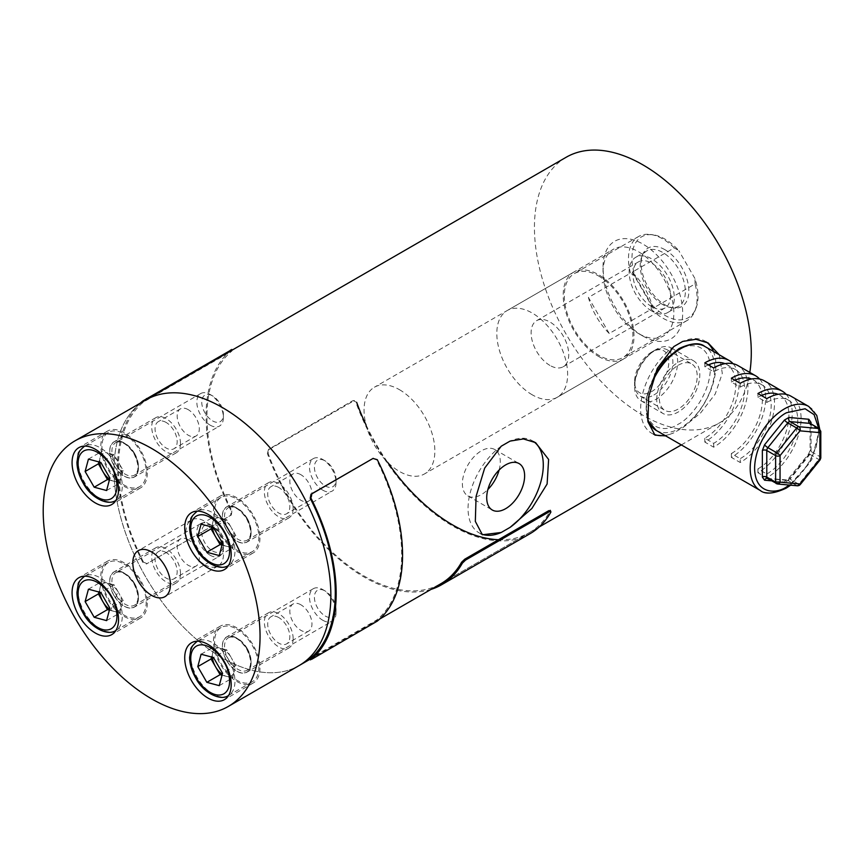 <?xml version="1.0" encoding="UTF-8"?>
<svg xmlns="http://www.w3.org/2000/svg" width="864" height="864" viewBox="0 0 864 864"><rect width="100%" height="100%" fill="white"/><g stroke="black" fill="none" stroke-linecap="round" stroke-linejoin="round"><path stroke-width="0.65" stroke-dasharray="4.32 3.24" d="M143.51 562.162L147.15 563.663L143.51 562.162A153.338 88.528 60 0 1 143.51 402.03L232.016 350.924A153.338 88.528 -120 0 0 232.016 511.067L231.239 515.117L146.254 564.062L230.569 515.398L231.347 511.348A154.591 89.251 60 0 1 231.347 349.866L230.569 350.028M231.034 350.752L232.016 350.924L231.347 349.866M142.841 562.442A154.591 89.251 60 0 1 140.378 403.088M498.474 539.719A153.338 88.528 -120 0 0 529.427 532.591L440.91 583.697A153.338 88.528 60 0 1 268.164 453.449L269.374 449.312L354.456 400.496L352.663 400.766L268.574 449.312L267.376 453.449L268.164 453.449M353.452 400.766L356.67 402.343L353.452 400.766M366.098 425.023A153.338 88.528 -120 0 0 387.58 462.229M529.427 532.591A153.338 88.528 -120 0 0 550.12 511.11L550.249 510.311M431.093 589.367A154.591 89.251 60 0 1 267.376 453.449M530.053 533.682A154.591 89.251 60 0 1 355.882 402.343M145.768 399.978A153.338 88.528 -120 0 0 114.005 470.178A153.338 88.528 -120 0 0 180.943 624.488A153.338 88.528 -120 0 0 299.106 665.572A153.338 88.528 60 0 1 222.437 657.979A153.338 88.528 60 0 1 122.267 522.85A153.338 88.528 60 0 1 145.768 399.978M138.445 597.877A20.336 11.74 60 0 1 134.233 607.187A20.336 11.74 60 0 1 118.562 601.733A20.336 11.74 60 0 1 109.685 581.267A20.336 11.74 60 0 1 113.897 571.957A20.336 11.74 60 0 1 129.568 577.4A20.336 11.74 60 0 1 138.445 597.877M180.49 573.599A20.336 11.74 60 0 1 176.278 582.908A20.336 11.74 60 0 1 160.607 577.465A20.336 11.74 60 0 1 151.718 556.988A20.336 11.74 60 0 1 155.941 547.679A20.336 11.74 60 0 1 171.612 553.133A20.336 11.74 60 0 1 180.49 573.599M251.1 532.829A20.336 11.74 60 0 1 246.888 542.138A20.336 11.74 60 0 1 231.217 536.695A20.336 11.74 60 0 1 222.34 516.218A20.336 11.74 60 0 1 226.552 506.909A20.336 11.74 60 0 1 242.222 512.363A20.336 11.74 60 0 1 251.1 532.829M293.144 508.561A20.336 11.74 60 0 1 288.932 517.871A20.336 11.74 60 0 1 273.262 512.417A20.336 11.74 60 0 1 264.384 491.951A20.336 11.74 60 0 1 268.596 482.641A20.336 11.74 60 0 1 284.267 488.084A20.336 11.74 60 0 1 293.144 508.561M251.1 662.915A20.336 11.74 60 0 1 246.888 672.224A20.336 11.74 60 0 1 231.217 666.781A20.336 11.74 60 0 1 222.34 646.304A20.336 11.74 60 0 1 226.552 636.995A20.336 11.74 60 0 1 242.222 642.449A20.336 11.74 60 0 1 251.1 662.915M293.144 638.647A20.336 11.74 60 0 1 288.932 647.957A20.336 11.74 60 0 1 273.262 642.503A20.336 11.74 60 0 1 264.384 622.037A20.336 11.74 60 0 1 268.596 612.727A20.336 11.74 60 0 1 284.267 618.17A20.336 11.74 60 0 1 293.144 638.647M138.445 467.791A20.336 11.74 60 0 1 134.233 477.101A20.336 11.74 60 0 1 118.562 471.647A20.336 11.74 60 0 1 109.685 451.181A20.336 11.74 60 0 1 113.897 441.871A20.336 11.74 60 0 1 129.568 447.314A20.336 11.74 60 0 1 138.445 467.791M180.49 443.513A20.336 11.74 60 0 1 176.278 452.822A20.336 11.74 60 0 1 160.607 447.379A20.336 11.74 60 0 1 151.718 426.913A20.336 11.74 60 0 1 155.941 417.593A20.336 11.74 60 0 1 171.612 423.047A20.336 11.74 60 0 1 180.49 443.513M204.736 564.71A26.6 15.358 -120 0 0 218.03 566.028A26.6 15.358 -120 0 0 223.538 553.856A26.6 15.358 -120 0 0 204.736 521.273A26.6 15.358 -120 0 0 191.43 519.955A26.6 15.358 -120 0 0 185.922 532.138A26.6 15.358 -120 0 0 204.736 564.71M147.301 602.986A32.854 18.976 60 0 1 140.497 618.03A32.854 18.976 60 0 1 115.171 609.228A32.854 18.976 60 0 1 100.829 576.158A32.854 18.976 60 0 1 107.633 561.114A32.854 18.976 60 0 1 132.959 569.916A32.854 18.976 60 0 1 147.301 602.986M259.956 537.937A32.854 18.976 60 0 1 253.152 552.982A32.854 18.976 60 0 1 227.826 544.18A32.854 18.976 60 0 1 213.484 511.11A32.854 18.976 60 0 1 220.288 496.066A32.854 18.976 60 0 1 245.614 504.878A32.854 18.976 60 0 1 259.956 537.937M259.956 668.023A32.854 18.976 60 0 1 253.152 683.068A32.854 18.976 60 0 1 227.826 674.266A32.854 18.976 60 0 1 213.484 641.196A32.854 18.976 60 0 1 220.288 626.152A32.854 18.976 60 0 1 245.614 634.954A32.854 18.976 60 0 1 259.956 668.023M147.301 472.9A32.854 18.976 60 0 1 140.497 487.944A32.854 18.976 60 0 1 115.171 479.142A32.854 18.976 60 0 1 100.829 446.072A32.854 18.976 60 0 1 107.633 431.028A32.854 18.976 60 0 1 132.959 439.83A32.854 18.976 60 0 1 147.301 472.9M226.552 660.485C233.334 670.756 240.106 674.676 246.888 672.224C252.396 667.58 252.396 659.75 246.888 648.734C240.106 638.464 233.334 634.554 226.552 636.995C221.044 641.639 221.044 649.469 226.552 660.485M322.78 620.255A18.781 10.843 -120 0 0 332.165 621.184A18.781 10.843 -120 0 0 336.053 612.587A18.781 10.843 -120 0 0 322.78 589.594L322.78 589.594A18.781 10.843 -120 0 0 313.384 588.665A18.781 10.843 -120 0 0 310.511 603.709A18.781 10.843 -120 0 0 322.78 620.255M325.231 616.01A15.304 8.834 -120 0 0 336.053 609.757A15.304 8.834 -120 0 0 325.231 591.008L322.78 589.594L325.231 591.008A15.304 8.834 -120 0 0 314.41 597.262A15.304 8.834 -120 0 0 325.231 616.01M236.725 629.057A31.298 18.068 60 0 1 257.159 656.64A31.298 18.068 60 0 1 252.364 681.707A31.298 18.068 60 0 1 236.725 680.162A31.298 18.068 60 0 1 216.281 652.59A31.298 18.068 60 0 1 221.076 627.512A31.298 18.068 60 0 1 236.725 629.057M219.24 685.649L232.513 677.981L234.176 671.792A15.714 9.072 60 0 1 226.314 676.328A15.714 9.072 60 0 1 223.441 675.108A15.714 9.072 60 0 1 222.264 674.352M212.393 657.256A15.714 9.072 60 0 1 212.717 652.763A15.714 9.072 60 0 1 220.568 648.227A15.714 9.072 60 0 1 223.441 649.447A15.714 9.072 60 0 1 231.293 657.742L226.768 649.89L213.484 657.547M235.829 665.593L231.293 657.742A15.714 9.072 60 0 1 234.176 671.792L235.829 665.593L222.556 673.261M226.768 649.89L214.369 646.564L211.572 657.04M201.096 654.232L214.369 646.564M232.513 677.981L222.037 675.184M719.258 354.791L722.304 373.345L715.23 394.027L700.564 412.992L682.69 427.712L673.844 432.832L665.712 435.899M566.19 157.248A153.338 88.528 -120 0 0 542.689 280.12A153.338 88.528 -120 0 0 642.859 415.238A153.338 88.528 -120 0 0 719.528 422.842A153.338 88.528 -120 0 0 749.801 372.427M642.859 336.031L642.859 336.031A56.333 32.519 60 0 1 603.029 267.052A56.333 32.519 60 0 1 642.859 244.048A56.333 32.519 60 0 1 682.69 313.038A56.333 32.519 60 0 1 642.859 336.031L638.431 333.482A50.069 28.912 60 0 1 603.029 272.16A50.069 28.912 60 0 1 613.397 249.242A50.069 28.912 60 0 1 638.431 251.716A50.069 28.912 60 0 1 671.144 295.834A50.069 28.912 60 0 1 663.466 335.956A50.069 28.912 60 0 1 638.431 333.482L642.859 336.031M166.104 552.517A15.649 9.029 -120 0 0 158.285 551.75A15.649 9.029 -120 0 0 155.887 564.289A15.649 9.029 -120 0 0 166.104 578.07A15.649 9.029 -120 0 0 173.934 578.848A15.649 9.029 -120 0 0 176.332 566.309A15.649 9.029 -120 0 0 166.104 552.517M188.233 539.741A15.649 9.029 -120 0 0 180.414 538.974A15.649 9.029 -120 0 0 178.016 551.513A15.649 9.029 -120 0 0 188.233 565.294A15.649 9.029 -120 0 0 196.052 566.071A15.649 9.029 -120 0 0 198.461 553.532A15.649 9.029 -120 0 0 188.233 539.741M278.759 617.566A15.649 9.029 -120 0 0 270.94 616.788A15.649 9.029 -120 0 0 268.542 629.327A15.649 9.029 -120 0 0 278.759 643.118A15.649 9.029 -120 0 0 286.589 643.885A15.649 9.029 -120 0 0 288.986 631.346A15.649 9.029 -120 0 0 278.759 617.566M300.888 604.789A15.649 9.029 -120 0 0 293.069 604.012A15.649 9.029 -120 0 0 290.671 616.55A15.649 9.029 -120 0 0 300.888 630.342A15.649 9.029 -120 0 0 308.718 631.109A15.649 9.029 -120 0 0 311.116 618.57A15.649 9.029 -120 0 0 300.888 604.789M166.104 422.431A15.649 9.029 -120 0 0 158.285 421.664A15.649 9.029 -120 0 0 155.887 434.203A15.649 9.029 -120 0 0 166.104 447.984A15.649 9.029 -120 0 0 173.934 448.762A15.649 9.029 -120 0 0 176.332 436.223A15.649 9.029 -120 0 0 166.104 422.431M188.233 409.666A15.649 9.029 -120 0 0 180.414 408.888A15.649 9.029 -120 0 0 178.016 421.427A15.649 9.029 -120 0 0 188.233 435.208A15.649 9.029 -120 0 0 196.052 435.985A15.649 9.029 -120 0 0 198.461 423.446A15.649 9.029 -120 0 0 188.233 409.666M278.759 487.48A15.649 9.029 -120 0 0 270.94 486.702A15.649 9.029 -120 0 0 268.542 499.241A15.649 9.029 -120 0 0 278.759 513.032A15.649 9.029 -120 0 0 286.589 513.799A15.649 9.029 -120 0 0 288.986 501.271A15.649 9.029 -120 0 0 278.759 487.48M300.888 474.703A15.649 9.029 -120 0 0 293.069 473.926A15.649 9.029 -120 0 0 290.671 486.464A15.649 9.029 -120 0 0 300.888 500.256A15.649 9.029 -120 0 0 308.718 501.034A15.649 9.029 -120 0 0 311.116 488.495A15.649 9.029 -120 0 0 300.888 474.703M532.224 394.805A50.069 28.912 60 0 1 499.511 350.676A50.069 28.912 60 0 1 507.19 310.554A50.069 28.912 60 0 1 532.224 313.038A50.069 28.912 60 0 1 564.937 357.156A50.069 28.912 60 0 1 557.258 397.278A50.069 28.912 60 0 1 532.224 394.805M499.111 470.038A26.806 15.476 120 0 0 494.737 449.518A26.806 15.476 120 0 0 481.334 450.846A26.806 15.476 120 0 0 463.817 474.466A26.806 15.476 120 0 0 467.932 495.947A26.806 15.476 120 0 0 481.334 494.618A26.806 15.476 120 0 0 487.89 489.478M678.262 365.245A26.806 15.476 -60 0 1 691.664 363.917A26.806 15.476 -60 0 1 695.779 385.398A26.806 15.476 -60 0 1 678.262 409.028A26.806 15.476 -60 0 1 664.859 410.346A26.806 15.476 -60 0 1 660.755 388.876A26.806 15.476 -60 0 1 678.262 365.245M653.929 394.967A26.806 15.476 120 0 0 671.436 371.347A26.806 15.476 120 0 0 667.332 349.866A26.806 15.476 120 0 0 653.929 351.194A26.806 15.476 120 0 0 636.412 374.814A26.806 15.476 120 0 0 640.526 396.295A26.806 15.476 120 0 0 653.929 394.967M533.704 441.634A53.201 30.715 120 0 0 532.267 440.716A53.201 30.715 120 0 0 510.095 441.094M501.239 446.202A53.201 30.715 120 0 0 470.124 493.074A53.201 30.715 120 0 0 479.066 532.85A53.201 30.715 120 0 0 481.043 533.833M682.69 427.712A53.201 30.715 120 0 0 713.448 351.432M706.298 341.993A53.201 30.715 120 0 0 704.862 341.064A53.201 30.715 120 0 0 682.69 341.442M673.844 346.561A53.201 30.715 120 0 0 642.73 393.422A53.201 30.715 120 0 0 651.672 433.21A53.201 30.715 120 0 0 653.638 434.192M664.934 435.445A53.201 30.715 120 0 0 673.844 432.832M786.197 394.384A48.503 28.004 -60 0 1 792.223 413.327A48.503 28.004 -60 0 1 757.922 472.727L766.778 477.846A48.503 28.004 120 0 0 801.079 418.435A48.503 28.004 120 0 0 791.024 396.23M759.64 379.048A48.503 28.004 -60 0 1 765.666 397.991A48.503 28.004 -60 0 1 731.376 457.402L740.221 462.51A48.503 28.004 120 0 0 774.522 403.11A48.503 28.004 120 0 0 764.478 380.905M733.093 363.722A48.503 28.004 -60 0 1 739.12 382.666A48.503 28.004 -60 0 1 704.819 442.066L713.675 447.185A48.503 28.004 120 0 0 747.965 387.774A48.503 28.004 120 0 0 737.921 365.569M704.819 362.858L704.819 366.692L713.675 371.801A43.816 25.294 -60 0 1 735.577 369.641A43.816 25.294 -60 0 1 744.649 389.696A43.816 25.294 -60 0 1 713.675 443.351L704.819 438.242A43.816 25.294 120 0 0 735.793 384.577A43.816 25.294 120 0 0 726.721 364.522A43.816 25.294 120 0 0 724.961 363.658M656.143 349.499L656.143 349.499A30.445 17.582 120 0 0 634.608 386.791A30.445 17.582 120 0 0 640.915 400.734A30.445 17.582 120 0 0 656.143 399.222A30.445 17.582 120 0 0 677.668 361.93A30.445 17.582 120 0 0 671.36 347.987A30.445 17.582 120 0 0 656.143 349.499L651.715 352.058A24.192 13.964 120 0 0 634.608 381.683A24.192 13.964 120 0 0 651.715 391.554A24.192 13.964 120 0 0 668.822 361.93A24.192 13.964 120 0 0 651.715 352.058L656.143 349.499M656.737 399.568A30.445 17.582 -60 0 1 670.021 368.928A30.445 17.582 -60 0 1 693.49 360.763A30.445 17.582 -60 0 1 699.797 374.706A30.445 17.582 -60 0 1 686.502 405.346A30.445 17.582 -60 0 1 663.044 413.51A30.445 17.582 -60 0 1 656.737 399.568M757.922 472.727L757.922 468.904L766.778 474.012L766.778 477.846M731.376 457.402L731.376 453.568L740.221 458.676L740.221 462.51M713.675 447.185L713.675 443.351M704.819 438.242L704.819 442.066M713.675 371.801L713.675 367.978M740.221 383.303L740.221 387.137L731.376 382.028L731.376 378.194M766.778 398.639L766.778 402.462L757.922 397.354L757.922 393.52M766.778 402.462A43.816 25.294 -60 0 1 788.681 400.291A43.816 25.294 -60 0 1 795.398 435.402A43.816 25.294 -60 0 1 766.778 474.012M757.922 468.904A43.816 25.294 120 0 0 786.542 430.294A43.816 25.294 120 0 0 779.836 395.183A43.816 25.294 120 0 0 778.075 394.319M761.443 395.561A43.816 25.294 120 0 0 757.922 397.354M740.221 387.137A43.816 25.294 -60 0 1 762.124 384.966A43.816 25.294 -60 0 1 768.841 420.077A43.816 25.294 -60 0 1 740.221 458.676M731.376 453.568A43.816 25.294 120 0 0 759.996 414.958A43.816 25.294 120 0 0 753.278 379.858A43.816 25.294 120 0 0 751.518 378.994M734.897 380.225A43.816 25.294 120 0 0 731.376 382.028M708.34 364.9A43.816 25.294 120 0 0 704.819 366.692M598.601 356.476A50.069 28.912 -120 0 0 623.635 358.96A50.069 28.912 -120 0 0 631.314 318.838A50.069 28.912 -120 0 0 598.601 274.709A50.069 28.912 -120 0 0 573.566 272.236A50.069 28.912 -120 0 0 565.898 312.358A50.069 28.912 -120 0 0 598.601 356.476M399.46 389.686A50.069 28.912 60 0 1 432.162 433.814A50.069 28.912 60 0 1 424.494 473.936A50.069 28.912 60 0 1 399.46 471.452A50.069 28.912 60 0 1 366.746 427.334A50.069 28.912 60 0 1 374.425 387.212A50.069 28.912 60 0 1 399.46 389.686M674.276 247.871A48.503 28.004 -120 0 0 662.774 238.939A48.503 28.004 -120 0 0 650.538 234.479A48.503 28.004 -120 0 0 638.528 236.542A48.503 28.004 -120 0 0 630.461 273.164L588.416 297.443A48.503 28.004 -120 0 0 609.239 333.493L651.283 309.226A48.503 28.004 -120 0 0 662.774 318.146A48.503 28.004 -120 0 0 687.031 320.555A48.503 28.004 -120 0 0 694.818 311.18A48.503 28.004 -120 0 0 695.088 283.921L653.044 308.2A48.503 28.004 -120 0 0 632.232 272.149L674.276 247.871L678.812 250.625A46.699 26.957 -120 0 0 653.206 234.846A46.699 26.957 -120 0 0 634.997 275.918L630.461 273.164M598.601 275.994A48.503 28.004 60 0 1 630.288 318.73A48.503 28.004 60 0 1 622.858 357.599A48.503 28.004 60 0 1 598.601 355.201A48.503 28.004 60 0 1 566.914 312.455A48.503 28.004 60 0 1 574.355 273.586A48.503 28.004 60 0 1 598.601 275.994M651.283 309.226L651.164 303.912A46.699 26.957 -120 0 0 664.988 315.392A46.699 26.957 -120 0 0 695.833 308.686A46.699 26.957 -120 0 0 694.98 278.618L678.812 250.625M664.988 249.728A33.728 19.472 -120 0 0 642.708 254.578A33.728 19.472 -120 0 0 664.988 304.808A33.728 19.472 -120 0 0 673.499 307.908A33.728 19.472 -120 0 0 688.446 285.811A33.728 19.472 -120 0 0 664.988 249.728M662.774 304.603A31.914 18.425 60 0 1 641.693 257.072A31.914 18.425 60 0 1 646.812 250.906A31.914 18.425 60 0 1 662.774 252.482A31.914 18.425 60 0 1 683.629 280.616A31.914 18.425 60 0 1 678.737 306.191A31.914 18.425 60 0 1 670.831 307.541A31.914 18.425 60 0 1 662.774 304.603M651.715 310.997A31.914 18.425 60 0 1 630.86 282.863A31.914 18.425 60 0 1 635.753 257.288A31.914 18.425 60 0 1 651.715 258.876A31.914 18.425 60 0 1 672.57 286.999A31.914 18.425 60 0 1 667.667 312.574A31.914 18.425 60 0 1 651.715 310.997M651.715 306.655A26.6 15.358 60 0 1 634.338 283.208A26.6 15.358 60 0 1 638.41 261.9A26.6 15.358 60 0 1 651.715 263.218A26.6 15.358 60 0 1 669.092 286.654A26.6 15.358 60 0 1 665.01 307.973A26.6 15.358 60 0 1 651.715 306.655M549.925 365.418A26.6 15.358 60 0 1 532.548 341.982A26.6 15.358 60 0 1 536.63 320.663A26.6 15.358 60 0 1 549.925 321.98A26.6 15.358 60 0 1 567.302 345.416A26.6 15.358 60 0 1 563.22 366.736A26.6 15.358 60 0 1 549.925 365.418M632.232 272.149L653.044 308.2M695.088 283.921L694.98 278.618M634.997 275.918L651.164 303.912M609.239 333.493L588.416 297.443M311.666 659.308L310.219 658.411L376.596 620.082A153.338 88.528 -120 0 0 401.674 554.494A153.338 88.528 -120 0 0 376.596 459.95L372.956 458.449M113.897 595.436C120.668 605.718 127.451 609.628 134.233 607.187C139.741 602.543 139.741 594.713 134.233 583.697C127.451 573.426 120.679 569.506 113.897 571.957C108.389 576.601 108.389 584.431 113.897 595.436M210.125 555.217A18.781 10.843 -120 0 0 219.51 556.146A18.781 10.843 -120 0 0 223.398 547.549A18.781 10.843 -120 0 0 210.125 524.556L210.125 524.556A18.781 10.843 -120 0 0 200.729 523.627A18.781 10.843 -120 0 0 197.856 538.672A18.781 10.843 -120 0 0 210.125 555.217M212.576 550.962A15.304 8.834 -120 0 0 223.398 544.72A15.304 8.834 -120 0 0 212.576 525.971L210.125 524.556L212.576 525.971A15.304 8.834 -120 0 0 201.755 532.224A15.304 8.834 -120 0 0 212.576 550.962M124.06 564.019A31.298 18.068 60 0 1 144.504 591.592A31.298 18.068 60 0 1 139.709 616.669A31.298 18.068 60 0 1 124.06 615.125A31.298 18.068 60 0 1 103.615 587.542A31.298 18.068 60 0 1 108.421 562.464A31.298 18.068 60 0 1 124.06 564.019M106.585 620.611L119.858 612.943L121.522 606.744A15.714 9.072 60 0 1 113.659 611.28A15.714 9.072 60 0 1 110.786 610.06A15.714 9.072 60 0 1 109.609 609.304M99.738 592.218A15.714 9.072 60 0 1 100.062 587.725A15.714 9.072 60 0 1 107.914 583.189A15.714 9.072 60 0 1 110.786 584.41A15.714 9.072 60 0 1 118.638 592.704L114.102 584.842L100.829 592.51M123.174 600.556L118.638 592.704A15.714 9.072 60 0 1 121.522 606.744L123.174 600.556L109.901 608.224M114.102 584.842L101.714 581.526L98.917 591.991M88.441 589.194L101.714 581.526M119.858 612.943L109.382 610.135M226.552 530.399C233.334 540.67 240.106 544.59 246.888 542.138C252.396 537.494 252.396 529.664 246.888 518.659C240.106 508.378 233.334 504.468 226.552 506.909C221.044 511.564 221.044 519.383 226.552 530.399M322.78 490.169A18.781 10.843 -120 0 0 332.165 491.098A18.781 10.843 -120 0 0 336.053 482.512A18.781 10.843 -120 0 0 322.78 459.508L322.78 459.508A18.781 10.843 -120 0 0 313.384 458.579A18.781 10.843 -120 0 0 310.511 473.623A18.781 10.843 -120 0 0 322.78 490.169M325.231 485.924A15.304 8.834 -120 0 0 336.053 479.671A15.304 8.834 -120 0 0 325.231 460.933L322.78 459.508L325.231 460.933A15.304 8.834 -120 0 0 314.41 467.176A15.304 8.834 -120 0 0 325.231 485.924M236.725 498.971A31.298 18.068 60 0 1 257.159 526.554A31.298 18.068 60 0 1 252.364 551.632A31.298 18.068 60 0 1 236.725 550.076A31.298 18.068 60 0 1 216.281 522.504A31.298 18.068 60 0 1 221.076 497.426A31.298 18.068 60 0 1 236.725 498.971M219.24 555.563L232.513 547.906L234.176 541.706A15.714 9.072 60 0 1 226.314 546.242A15.714 9.072 60 0 1 223.441 545.022A15.714 9.072 60 0 1 222.264 544.266M212.393 527.18A15.714 9.072 60 0 1 212.717 522.677A15.714 9.072 60 0 1 220.568 518.141A15.714 9.072 60 0 1 223.441 519.361A15.714 9.072 60 0 1 231.293 527.656L226.768 519.804L213.484 527.472M235.829 535.507L231.293 527.656A15.714 9.072 60 0 1 234.176 541.706L235.829 535.507L222.556 543.175M226.768 519.804L214.369 516.478L211.572 526.954M201.096 524.146L214.369 516.478M232.513 547.906L222.037 545.098M113.897 465.361C120.668 475.632 127.451 479.552 134.233 477.101C139.741 472.457 139.741 464.627 134.233 453.611C127.451 443.34 120.679 439.42 113.897 441.871C108.389 446.515 108.389 454.345 113.897 465.361M210.125 425.131A18.781 10.843 -120 0 0 219.51 426.06A18.781 10.843 -120 0 0 223.398 417.463A18.781 10.843 -120 0 0 210.125 394.47L210.125 394.47A18.781 10.843 -120 0 0 200.729 393.541A18.781 10.843 -120 0 0 197.856 408.586A18.781 10.843 -120 0 0 210.125 425.131M212.576 420.876A15.304 8.834 -120 0 0 223.398 414.634A15.304 8.834 -120 0 0 212.576 395.885L210.125 394.47L212.576 395.885A15.304 8.834 -120 0 0 201.755 402.138A15.304 8.834 -120 0 0 212.576 420.876M124.06 433.933A31.298 18.068 60 0 1 144.504 461.506A31.298 18.068 60 0 1 139.709 486.583A31.298 18.068 60 0 1 124.06 485.039A31.298 18.068 60 0 1 103.615 457.456A31.298 18.068 60 0 1 108.421 432.389A31.298 18.068 60 0 1 124.06 433.933M106.585 490.525L119.858 482.857L123.174 470.47L118.638 462.618A15.714 9.072 60 0 1 121.9 473.558A15.714 9.072 60 0 1 121.522 476.669A15.714 9.072 60 0 1 113.659 481.205A15.714 9.072 60 0 1 109.609 479.228M99.738 462.132A15.714 9.072 60 0 1 99.684 460.739A15.714 9.072 60 0 1 100.062 457.639L98.917 461.916M123.174 470.47L109.901 478.138M114.102 454.756L107.914 453.103A15.714 9.072 60 0 1 118.638 462.618L114.102 454.756L100.829 462.424M88.441 459.108L101.714 451.44L100.062 457.639A15.714 9.072 60 0 1 107.914 453.103L101.714 451.44M119.858 482.857L109.382 480.049M143.165 401.479L143.51 402.03M230.569 515.398L231.239 515.117M231.347 511.348L232.016 511.067M550.919 512.006L550.12 511.11M268.574 449.312L269.374 449.312M247.212 648.551A18.781 10.843 60 0 1 247.212 670.237A18.781 10.843 60 0 1 237.827 669.298A18.781 10.843 60 0 1 228.442 659.394A18.781 10.843 60 0 1 228.442 637.708A18.781 10.843 60 0 1 237.827 638.636A18.781 10.843 60 0 1 247.212 648.551M221.076 627.512L197.316 641.228A31.298 18.068 60 0 1 212.825 642.859A31.298 18.068 60 0 1 228.474 659.372A31.298 18.068 60 0 1 228.614 695.423L252.364 681.707M228.463 695.509A31.298 18.068 60 0 1 212.825 693.965A31.298 18.068 60 0 1 197.176 677.441A31.298 18.068 60 0 1 197.176 641.304M651.575 383.767A48.503 28.004 120 0 0 646.186 408.218A48.503 28.004 120 0 0 647.525 418.414M678.262 350.082C668.876 354.013 646.618 377.989 646.186 405.659C646.618 432.832 668.876 431.093 678.262 424.181C687.647 420.26 709.916 396.284 710.348 368.615C709.916 341.442 687.647 343.181 678.262 350.082M656.23 430.423A48.503 28.004 120 0 0 680.476 428.015A48.503 28.004 120 0 0 714.776 368.615A48.503 28.004 120 0 0 704.732 346.41M808.736 406.447A48.503 28.004 -60 0 1 818.78 428.652A48.503 28.004 -60 0 1 784.48 488.063A48.503 28.004 -60 0 1 760.223 490.46M767.426 478.494A3.132 1.804 120 0 0 767.88 478.634L787.795 480.416A3.132 2.473 -84.9 0 0 786.974 480.157A3.132 2.473 -84.9 0 0 784.48 481.993L771.466 480.827M767.297 478.408A3.132 2.473 -84.9 0 1 767.88 478.634L776.736 483.754L796.651 485.525L787.795 480.416A3.132 1.804 120 0 0 788.908 480.125A3.132 1.804 120 0 0 790.009 479.142A3.132 0.659 -141.2 0 0 788.681 478.753A3.132 0.659 -141.2 0 0 788.908 479.434L786.694 481.399L784.48 481.993M800.194 484.639A3.132 0.659 38.8 0 1 798.865 484.25A3.132 1.804 -60 0 1 797.753 485.233A3.132 1.804 -60 0 1 796.651 485.525A3.132 2.473 -84.9 0 0 797.472 485.795M799.319 485.384A3.132 1.804 60 0 1 797.753 485.233M818.672 428.317L816.318 446.85L808.402 464.476L789.426 485.071M811.037 423.9L811.037 448.956L808.823 454.658L788.908 479.434M820.109 459.864A3.132 0.659 -141.2 0 1 818.78 459.475L809.924 454.367A3.132 1.804 120 0 0 811.037 451.516L819.882 456.624A3.132 1.804 -60 0 1 818.78 459.475L798.865 484.25L790.009 479.142L809.924 454.367A3.132 0.659 -141.2 0 0 808.596 453.978A3.132 0.659 -141.2 0 0 808.823 454.658M820.8 457.898A3.132 1.804 0 0 0 819.882 456.624L819.882 430.067L811.037 424.958L811.037 451.516A3.132 1.804 180 0 1 810.119 450.241A3.132 1.804 180 0 1 811.037 448.956M810.389 423.533A3.132 1.804 120 0 1 811.037 424.958A3.132 1.804 180 0 1 810.119 423.684A3.132 1.804 180 0 1 810.162 423.36M819.234 428.641A3.132 1.804 -60 0 1 819.882 430.067A3.132 1.804 180 0 1 820.8 431.352M777.568 484.013A3.132 2.473 95.1 0 1 776.736 483.754M377.266 459.67L376.596 459.95M377.266 621.14L376.596 620.082M373.626 623.538L372.956 622.48M134.557 583.513A18.781 10.843 60 0 1 134.557 605.189A18.781 10.843 60 0 1 125.172 604.26A18.781 10.843 60 0 1 115.787 594.356A18.781 10.843 60 0 1 115.787 572.67A18.781 10.843 60 0 1 125.172 573.599A18.781 10.843 60 0 1 134.557 583.513M108.421 562.464L84.661 576.18A31.298 18.068 60 0 1 100.17 577.811A31.298 18.068 60 0 1 115.808 594.335A31.298 18.068 60 0 1 115.96 630.385L139.709 616.669M115.808 630.472A31.298 18.068 60 0 1 100.17 628.916A31.298 18.068 60 0 1 84.521 612.403A31.298 18.068 60 0 1 84.521 576.266M117.202 593.536L110.786 610.06M247.212 518.465A18.781 10.843 60 0 1 247.212 540.151A18.781 10.843 60 0 1 237.827 539.222A18.781 10.843 60 0 1 228.442 529.308A18.781 10.843 60 0 1 228.442 507.632A18.781 10.843 60 0 1 237.827 508.561A18.781 10.843 60 0 1 247.212 518.465M221.076 497.426L197.316 511.142A31.298 18.068 60 0 1 212.825 512.773A31.298 18.068 60 0 1 228.474 529.286A31.298 18.068 60 0 1 228.614 565.337L252.364 551.632M228.463 565.423A31.298 18.068 60 0 1 212.825 563.879A31.298 18.068 60 0 1 197.176 547.355A31.298 18.068 60 0 1 197.176 511.218M134.557 453.427A18.781 10.843 60 0 1 134.557 475.103A18.781 10.843 60 0 1 125.172 474.174A18.781 10.843 60 0 1 115.787 464.27A18.781 10.843 60 0 1 115.787 442.584A18.781 10.843 60 0 1 125.172 443.513A18.781 10.843 60 0 1 134.557 453.427M108.421 432.389L84.661 446.105A31.298 18.068 60 0 1 100.17 447.736A31.298 18.068 60 0 1 115.808 464.249A31.298 18.068 60 0 1 115.96 500.299L139.709 486.583M115.808 500.386A31.298 18.068 60 0 1 100.17 498.83A31.298 18.068 60 0 1 84.521 482.317A31.298 18.068 60 0 1 84.521 446.18M117.202 463.45L121.9 473.558M176.278 582.908L134.233 607.187M288.932 517.871L246.888 542.138M288.932 647.957L246.888 672.224M176.278 452.822L134.233 477.101M218.03 566.028L164.927 596.689M140.497 618.03L111.726 634.63M253.152 552.982L224.381 569.592M253.152 683.068L224.381 699.678M140.497 487.944L111.726 504.544M155.941 547.679L113.897 571.957M268.596 482.641L226.552 506.909M268.596 612.727L226.552 636.995M155.941 417.593L113.897 441.871M191.43 519.955L138.326 550.616M107.633 561.114L78.872 577.724M220.288 496.066L191.527 512.676M220.288 626.152L191.527 642.762M107.633 431.028L78.872 447.638M313.384 588.665L228.442 637.708C233.842 635.418 239.911 639.144 246.64 648.886C251.716 659.588 251.91 666.706 247.212 670.237L332.165 621.184M336.053 609.757L336.053 612.587M310.057 659.243L379.728 619.024M440.91 583.697L539.244 526.932M681.307 444.906L719.528 422.842M603.029 272.16L603.029 267.052M180.414 538.974L158.285 551.75M293.069 604.012L270.94 616.788M180.414 408.888L158.285 421.664M293.069 473.926L270.94 486.702M507.19 310.554L613.397 249.242M494.737 449.518L519.07 463.568M667.332 349.866L691.664 363.917M532.267 440.716L535.594 442.627M479.066 532.85L482.393 534.773M704.862 341.064L708.188 342.986M651.672 433.21L654.988 435.132M196.052 566.071L173.934 578.848M308.718 631.109L286.589 643.885M196.052 435.985L173.934 448.762M308.718 501.034L286.589 513.799M557.258 397.278L663.466 335.956M467.932 495.947L492.264 509.998M640.526 396.295L664.859 410.346M654.728 374.36L645.905 398.952L647.741 420.433M767.059 478.375L787.342 479.963L808.596 453.978L810.119 450.241L810.054 423.209M671.36 347.987L693.49 360.763M634.608 381.683L634.608 386.791M790.668 485.19L811.706 459.788L819.688 428.954M788.681 400.291L779.836 395.183M762.124 384.966L753.278 379.858M726.721 364.522L735.577 369.641M640.915 400.734L663.044 413.51M623.635 358.96L424.494 473.936M687.031 320.555L622.858 357.599M641.693 257.072L642.708 254.578M646.812 250.906L635.753 257.288M536.63 320.663L638.41 261.9M573.566 272.236L374.425 387.212M638.528 236.542L574.355 273.586M695.833 308.686L694.818 311.18M653.206 234.846L650.538 234.479M670.831 307.541L673.499 307.908M678.737 306.191L667.667 312.574M563.22 366.736L665.01 307.973M200.729 523.627L115.787 572.67C121.187 570.37 127.256 574.096 133.985 583.837C139.061 594.54 139.255 601.657 134.557 605.189L219.51 556.146M223.398 544.72L223.398 547.549M313.384 458.579L228.442 507.632C233.842 505.332 239.911 509.058 246.64 518.8C251.716 529.502 251.91 536.62 247.212 540.151L332.165 491.098M336.053 479.671L336.053 482.512M200.729 393.541L115.787 442.584C121.187 440.294 127.256 444.01 133.985 453.762C139.061 464.454 139.255 471.571 134.557 475.103L219.51 426.06M223.398 414.634L223.398 417.463"/><path stroke-width="1.3" d="M140.378 403.088A154.591 89.251 60 0 1 142.841 400.972L143.165 401.479M231.347 349.866L142.841 400.972M550.12 511.11L548.856 510.635L464.778 559.181L461.603 562.205A153.338 88.528 60 0 1 440.91 583.697L379.728 619.024M356.67 402.343A153.338 88.528 -120 0 0 366.098 425.023M387.58 462.229A153.338 88.528 -120 0 0 498.474 539.719M461.603 562.205L462.413 563.101A154.591 89.251 60 0 1 441.536 584.777A154.591 89.251 60 0 1 431.093 589.367M462.413 563.101L465.577 560.066L549.666 511.52L550.919 512.006A154.591 89.251 60 0 1 530.053 533.682L441.536 584.777M550.249 510.311L550.919 512.006M43.2 511.056A153.338 88.528 60 0 1 74.963 440.867A153.338 88.528 60 0 1 193.115 481.939A153.338 88.528 60 0 1 260.053 636.26A153.338 88.528 60 0 1 228.29 706.45A153.338 88.528 60 0 1 110.128 665.366A153.338 88.528 60 0 1 43.2 511.056M330.858 595.372A153.338 88.528 -120 0 0 263.93 441.061A153.338 88.528 -120 0 0 145.768 399.978A153.338 88.528 60 0 1 222.437 407.57A153.338 88.528 60 0 1 322.607 542.7A153.338 88.528 60 0 1 299.106 665.572A153.338 88.528 -120 0 0 330.858 595.372M132.818 562.799A26.6 15.358 -120 0 0 144.428 589.561A26.6 15.358 -120 0 0 164.927 596.689A26.6 15.358 -120 0 0 170.435 584.518A26.6 15.358 -120 0 0 158.825 557.744A26.6 15.358 -120 0 0 138.326 550.616A26.6 15.358 -120 0 0 132.818 562.799M72.068 592.769A32.854 18.976 -120 0 0 86.411 625.828A32.854 18.976 -120 0 0 111.726 634.63A32.854 18.976 -120 0 0 118.53 619.596A32.854 18.976 -120 0 0 104.188 586.526A32.854 18.976 -120 0 0 78.872 577.724A32.854 18.976 -120 0 0 72.068 592.769M184.723 527.72A32.854 18.976 -120 0 0 199.066 560.79A32.854 18.976 -120 0 0 224.381 569.592A32.854 18.976 -120 0 0 231.185 554.548A32.854 18.976 -120 0 0 216.842 521.478A32.854 18.976 -120 0 0 191.527 512.676A32.854 18.976 -120 0 0 184.723 527.72M184.723 657.806A32.854 18.976 -120 0 0 199.066 690.876A32.854 18.976 -120 0 0 224.381 699.678A32.854 18.976 -120 0 0 231.185 684.634A32.854 18.976 -120 0 0 216.842 651.564A32.854 18.976 -120 0 0 191.527 642.762A32.854 18.976 -120 0 0 184.723 657.806M72.068 462.683A32.854 18.976 -120 0 0 86.411 495.742A32.854 18.976 -120 0 0 111.726 504.544A32.854 18.976 -120 0 0 118.53 489.51A32.854 18.976 -120 0 0 104.188 456.44A32.854 18.976 -120 0 0 78.872 447.638A32.854 18.976 -120 0 0 72.068 462.683M222.264 674.352A15.714 9.072 60 0 1 215.59 666.814A15.714 9.072 60 0 1 212.393 657.256M213.484 657.547L222.556 673.261L219.24 685.649L206.842 682.333L197.78 666.619L201.096 654.232L213.484 657.547M197.78 666.619L211.054 658.962L220.126 674.665L206.842 682.333M211.572 657.04L211.054 658.962M222.037 675.184L220.126 674.665M501.239 446.202L510.095 441.094L523.368 438.934L535.594 442.627L548.618 459.454L547.117 484.002L531.868 508.496L510.095 527.364L501.239 532.472L482.393 534.773L475.33 521.392L476.075 496.411L484.682 468.072L501.239 446.202M665.712 435.899L654.988 435.132L647.924 421.751L648.68 396.76L657.277 368.431L673.844 346.561L682.69 341.442L695.963 339.282L708.188 342.986L719.258 354.791M749.801 372.427A153.338 88.528 -120 0 0 642.859 164.84A153.338 88.528 -120 0 0 566.19 157.248L74.963 440.867M505.667 464.897A26.806 15.476 -60 0 1 519.07 463.568A26.806 15.476 -60 0 1 523.184 485.05A26.806 15.476 -60 0 1 505.667 508.669A26.806 15.476 -60 0 1 492.264 509.998A26.806 15.476 -60 0 1 488.16 488.516A26.806 15.476 -60 0 1 505.667 464.897M487.89 489.478A26.806 15.476 120 0 0 499.111 470.038M510.095 527.364A53.201 30.715 120 0 0 540.853 481.831A53.201 30.715 120 0 0 533.704 441.634M481.043 533.833A53.201 30.715 120 0 0 501.239 532.472M713.448 351.432A53.201 30.715 120 0 0 706.298 341.993M653.638 434.192A53.201 30.715 120 0 0 664.934 435.445M790.668 485.19L786.046 488.214C773.734 493.852 765.137 494.597 760.223 490.46A48.503 28.004 -60 0 1 750.179 468.256A48.503 28.004 -60 0 1 784.48 408.856A48.503 28.004 -60 0 1 808.736 406.447L791.024 396.23A48.503 28.004 120 0 0 766.778 398.639L757.922 393.52A48.503 28.004 -60 0 1 782.179 391.122A48.503 28.004 -60 0 1 786.197 394.384M782.179 391.122L764.478 380.905A48.503 28.004 120 0 0 740.221 383.303L731.376 378.194A48.503 28.004 -60 0 1 755.622 375.786A48.503 28.004 -60 0 1 759.64 379.048M755.622 375.786L737.921 365.569A48.503 28.004 120 0 0 713.675 367.978L704.819 362.858A48.503 28.004 -60 0 1 729.076 360.461A48.503 28.004 -60 0 1 733.093 363.722M778.075 394.319A43.816 25.294 120 0 0 761.443 395.561M751.518 378.994A43.816 25.294 120 0 0 734.897 380.225M724.961 363.658A43.816 25.294 120 0 0 708.34 364.9M373.183 458.341L310.997 494.219L310.219 498.28A153.338 88.528 60 0 1 335.286 592.823A153.338 88.528 60 0 1 310.219 658.411L310.889 659.47A154.591 89.251 60 0 0 336.172 593.33A154.591 89.251 60 0 0 310.889 497.988L311.666 493.938L373.183 458.341M372.956 458.449L377.266 459.67A154.591 89.251 60 0 1 402.559 555.001A154.591 89.251 60 0 1 377.266 621.14L311.666 659.308M109.609 609.304A15.714 9.072 60 0 1 102.935 601.765A15.714 9.072 60 0 1 99.738 592.218M100.829 592.51L109.901 608.224L106.585 620.611L94.187 617.285L85.126 601.582L88.441 589.194L100.829 592.51M85.126 601.582L98.399 593.914L102.935 601.765L107.471 609.628L94.187 617.285M98.917 591.991L98.399 593.914M109.382 610.135L107.471 609.628M222.264 544.266A15.714 9.072 60 0 1 215.59 536.728A15.714 9.072 60 0 1 212.393 527.18M213.484 527.472L222.556 543.175L219.24 555.563L206.842 552.247L197.78 536.533L201.096 524.146L213.484 527.472M197.78 536.533L211.054 528.876L220.126 544.579L206.842 552.247M211.572 526.954L211.054 528.876M222.037 545.098L220.126 544.579M109.609 479.228A15.714 9.072 60 0 1 102.935 471.69A15.714 9.072 60 0 1 99.738 462.132M100.829 462.424L109.901 478.138L106.585 490.525L94.187 487.21L85.126 471.496L88.441 459.108L100.829 462.424M85.126 471.496L98.399 463.828L107.471 479.542L94.187 487.21M98.917 461.916L98.399 463.828M109.382 480.049L107.471 479.542M230.569 350.028L231.034 350.752M146.48 398.574L146.945 399.298M465.577 560.066L464.778 559.181M549.666 511.52L548.856 510.635M196.398 677.894C191.819 671.231 186.397 652.298 196.398 646.088C206.777 640.537 220.46 654.696 223.938 661.997C228.517 668.65 233.939 687.582 223.938 693.792C213.559 699.354 199.876 685.184 196.398 677.894M197.176 641.304A31.298 18.068 60 0 1 197.316 641.228L197.176 641.304C192.694 645.246 190.577 647.935 190.814 649.361L189.594 657.526C189.778 664.384 191.84 671.285 195.804 678.24C203.839 693.608 221.195 701.212 228.463 695.509A31.298 18.068 60 0 0 228.614 695.423L228.463 695.509M729.076 360.461L704.732 346.41A48.503 28.004 120 0 0 680.476 348.808A48.503 28.004 120 0 0 651.575 383.767M647.525 418.414A48.503 28.004 120 0 0 656.23 430.423L647.741 420.433M789.426 485.071L786.694 486.788C777.308 493.69 755.05 495.428 754.607 468.256C755.05 440.586 777.308 416.621 786.694 412.69L805.118 408.769L814.115 414.666L818.672 428.317M800.194 484.639L820.109 459.864A3.132 0.659 -141.2 0 0 819.882 459.184L799.967 483.959A3.132 0.659 38.8 0 1 800.194 484.639L797.472 485.795A3.132 2.473 -84.9 0 0 799.967 483.959A3.132 1.804 60 0 1 799.319 485.384M771.466 480.827L764.564 480.211L762.35 477.068L762.35 450.511L764.564 444.809L784.48 420.034L788.908 417.474L808.823 419.256L811.037 422.41L811.037 423.9M810.162 423.36A3.132 1.804 180 0 1 811.037 422.41M810.119 423.684L810.389 423.533A3.132 1.804 120 0 0 809.924 423.382A3.132 2.473 95.1 0 1 808.823 419.256M820.8 431.352L819.234 428.641A3.132 1.804 -60 0 0 818.78 428.501L798.865 426.719A3.132 2.473 95.1 0 1 799.967 430.844L819.882 432.626L819.882 459.184A3.132 1.804 0 0 0 820.8 457.898L820.8 431.352A3.132 1.804 180 0 1 819.882 432.626A3.132 2.473 -84.9 0 0 818.78 428.501L809.924 423.382L790.009 421.61A3.132 2.473 95.1 0 1 788.908 417.474M764.564 444.809A3.132 0.659 38.8 0 0 767.88 447.66A3.132 1.804 120 0 0 766.778 450.511L775.624 455.62A3.132 1.804 -60 0 1 776.736 452.768A3.132 0.659 38.8 0 1 780.052 455.62L799.967 430.844A3.132 0.659 -141.2 0 0 796.651 427.993L776.736 452.768L767.88 447.66L787.795 422.885L796.651 427.993A3.132 1.804 -60 0 1 798.865 426.719L790.009 421.61A3.132 1.804 120 0 0 787.795 422.885A3.132 0.659 38.8 0 1 784.48 420.034M776.736 483.754A3.132 1.804 -60 0 1 776.272 483.602A3.132 1.804 -60 0 1 775.624 482.177A3.132 1.804 0 0 0 780.052 482.177L780.052 455.62A3.132 1.804 180 0 1 775.624 455.62L775.624 482.177L766.778 477.068L766.778 450.511A3.132 1.804 -0 0 0 762.35 450.511M799.967 483.959L780.052 482.177A3.132 2.473 95.1 0 1 777.568 484.013L767.426 478.494A3.132 1.804 120 0 1 766.778 477.068A3.132 1.804 0 0 0 762.35 477.068M767.297 478.408A3.132 2.473 -84.9 0 0 767.059 478.375A3.132 2.473 -84.9 0 0 764.564 480.211M310.219 498.28L310.889 497.988M311.666 493.938L310.997 494.219M83.743 612.846C79.164 606.193 73.742 587.261 83.743 581.051C94.122 575.489 107.806 589.658 111.283 596.948C115.862 603.612 121.284 622.544 111.283 628.744C100.904 634.306 87.221 620.147 83.743 612.846M84.521 576.266A31.298 18.068 60 0 1 84.661 576.18L84.521 576.266C80.039 580.208 77.922 582.898 78.16 584.323L76.939 592.488C77.112 599.346 79.186 606.247 83.149 613.192C91.184 628.56 108.54 636.174 115.808 630.472A31.298 18.068 60 0 0 115.96 630.385L115.808 630.472M196.398 547.808C191.819 541.145 186.397 522.212 196.398 516.013C206.777 510.451 220.46 524.61 223.938 531.911C228.517 538.564 233.939 557.496 223.938 563.706C213.559 569.268 199.876 555.098 196.398 547.808M197.176 511.218A31.298 18.068 60 0 1 197.316 511.142L197.176 511.218C192.694 515.16 190.577 517.849 190.814 519.275L189.594 527.45C189.778 534.308 191.84 541.21 195.804 548.154C203.839 563.522 221.195 571.136 228.463 565.423A31.298 18.068 60 0 0 228.614 565.337L228.463 565.423M83.743 482.76C79.164 476.107 73.742 457.175 83.743 450.965C94.122 445.403 107.806 459.572 111.283 466.862C115.862 473.526 121.284 492.458 111.283 498.668C100.904 504.22 87.221 490.061 83.743 482.76M84.521 446.18A31.298 18.068 60 0 1 84.661 446.105L84.521 446.18C80.039 450.122 77.922 452.812 78.16 454.237L76.939 462.402C77.112 469.26 79.186 476.161 83.149 483.106C91.184 498.474 108.54 506.088 115.808 500.386A31.298 18.068 60 0 0 115.96 500.299L115.808 500.386M232.168 350.093L231.768 349.456M228.29 706.45L310.057 659.243M539.244 526.932L681.307 444.906M704.732 346.41C699.689 342.274 691.081 343.03 678.91 348.656L665.734 359.338L654.728 374.36M760.223 490.46L656.23 430.423M819.688 428.954L816.75 415.4L808.736 406.447M819.234 428.641L810.389 423.533M777.568 484.013L797.472 485.795M820.109 459.864L820.8 457.898M310.468 659.891L309.798 658.832"/></g></svg>
